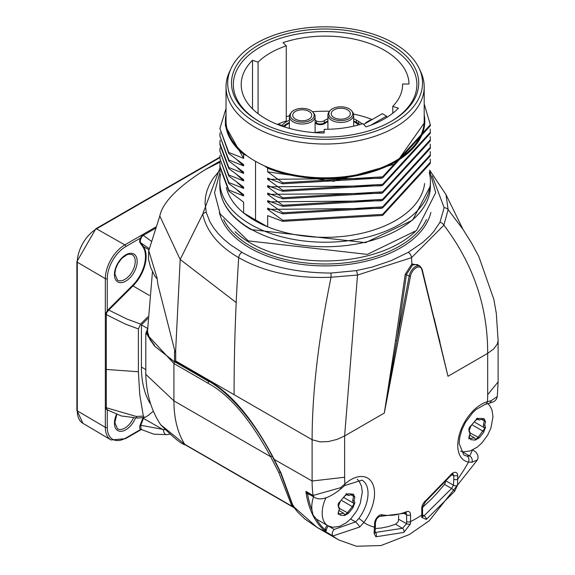 <?xml version="1.0" encoding="UTF-8"?>
<svg xmlns="http://www.w3.org/2000/svg" width="575" height="575" viewBox="0 0 575 575"><rect width="100%" height="100%" fill="white"/><g stroke="black" fill="none" stroke-linecap="round" stroke-linejoin="round"><path stroke-width="0.86" d="M160.655 424.724C173.463 437.647 181.678 444.36 185.308 444.87L185.308 444.87A4.6 2.652 -60 0 1 184.748 444.317L160.655 424.717C151.239 410.435 146.287 393.638 145.806 374.339L145.806 374.239M402.586 85.086L402.586 84.043L409.019 84A83.914 48.451 180 0 0 384.452 50.305A83.914 48.451 180 0 0 283.051 42.643L286.278 45.863A77.474 44.728 180 0 0 258.074 62.143L252.504 60.282A83.914 48.451 180 0 0 241.198 84.568A83.914 48.451 180 0 0 265.779 118.824A83.914 48.451 180 0 0 324.135 133.012L324.214 129.296A77.474 44.728 180 0 0 362.868 123.625L366.009 126.874A83.914 48.451 180 0 0 398.389 108.179L392.768 106.368L392.768 113.225M147.509 329.123L147.049 332.875L147.847 335.886L153.618 344.734M174.505 361.186L208.057 380.442A1.84 1.064 120 0 0 208.438 381.283L202.436 377.818A1.84 1.064 -60 0 1 202.292 377.703L174.735 361.797A1.84 1.064 -60 0 1 174.505 361.186L174.505 361.819L154.445 345.985L154.445 345.237L149.457 338.287M145.813 333.141L173.93 363.558L173.93 400.868A128.743 74.333 120 0 0 184.748 444.317L291.978 506.23L278.71 472.406L270.66 456.715C250.298 419.268 229.432 394.788 208.057 383.259L173.93 363.558L174.556 361.905L154.459 346.042M338.265 506.525L340.22 501.493L344.612 496.031L348.507 493.781L352.899 494.177L354.854 496.951L354.027 500.473L354.854 502.802L352.899 507.833L348.507 513.295L344.612 515.545L340.22 515.157L338.265 512.383L339.3 508.976L338.265 506.525A0.92 0.704 -52.5 0 0 338.172 505.368M340.22 501.493A0.92 0.575 73.2 0 1 339.882 502.025M352.899 507.833A0.92 0.654 -114.2 0 0 352.324 506.632L347.235 512.957L344.878 514.884L343.663 513.252M348.507 513.295L339.624 508.566M432.242 175.95L444.144 207.733A4.6 3.752 -178.8 0 1 448.133 209.645L462.961 229.317L445.984 194.623L448.133 209.645L443.9 225.177L411.513 257.665L357.521 275.051L331.056 277.236C295.234 278.724 264.457 272.198 238.711 257.665A2066.945 1193.355 120 0 0 236.196 302.543A2067.829 1193.865 120 0 0 234.075 394.673L312.11 439.724L320.131 441.902L328.447 441.543L337.115 439.386L344.619 435.965L384.308 413.058L396.843 340.594L406.475 274.426L412.57 264.953L417.213 264.529L420.095 266.196A9.193 5.312 120 0 0 413.756 267.928A9.193 5.312 120 0 0 409.192 275.993A0.92 0.388 10.8 0 0 410.471 276.187A8.28 4.78 -60 0 1 416.149 267.777A8.28 4.78 -60 0 1 421.827 269.625L447.99 376.287L487.679 353.373L487.679 394.673A101.157 58.406 -60 0 1 487.427 401.688A33.566 19.378 120 0 0 457.765 445.352A33.566 19.378 120 0 0 468.467 462.084L471.931 462.243L477.423 459.928L478.077 457.822L477.839 455.199L476.057 452.238L472.844 449.866M313.526 496.807A27.586 15.928 120 0 0 311.779 507.114A27.586 15.928 120 0 0 311.966 510.111L313.073 515.049L316.315 518.93A127.823 73.801 120 0 0 325.127 529.819L325.817 531.81A128.743 74.333 -60 0 1 305.886 491.338L307.647 494.327A0.92 0.733 99.3 0 1 308.301 493.796M338.265 512.383L339.624 508.573L338.035 504.979L338.337 503.513L346.847 493.645L348.443 495.492L353.467 494.213L353.891 495.132L352.683 500.502L353.891 504.016L352.324 506.632L342.111 500.732M147.847 335.886L154.445 345.978M153.676 344.792L154.445 345.64M208.057 380.442C231.028 392.941 253.036 419.146 274.074 459.058L280.988 472.945L293.121 506.165L317.077 527.433L338.776 539.954A128.743 74.333 -60 0 1 332.968 535.936L359.742 527.016L363.831 522.495A33.566 19.378 120 0 0 374.533 493.408A33.566 19.378 120 0 0 344.871 483.999L340.4 487.751L313.037 495.47L305.886 491.338L308.646 493.868M327.664 532.888L317.084 527.433L304.621 518.815L297.598 512.038L292.761 505.849A1.84 1.287 -34.3 0 0 293.121 506.165M451.763 474.619L453.79 475.748L453.79 479.227A2.76 1.588 180 0 0 457.686 479.227L457.477 485.3A2.76 1.79 -172.6 0 1 453.459 485.128L451.555 488.506L424.098 515.768L422.496 516.594M453.819 479.241L453.459 485.128L446.416 481.196M316.315 518.93A27.586 15.928 120 0 0 317.493 519.742L327.901 525.751L332.681 527.282L339.494 526.42L346.43 522.689L351.002 518.607L356.917 510.636L360.209 503.527L362.3 492.229L361.553 486.342L359.21 481.34L357.276 479.227M468.97 431.063L470.918 426.039L475.309 420.577L479.212 418.32L483.604 418.715L485.559 421.489L484.732 425.011L485.559 427.34L483.604 432.371L479.212 437.834L475.309 440.091L470.918 439.695L468.97 436.921L470.005 433.514L468.97 431.063A0.92 0.704 -52.5 0 0 468.877 429.906M475.309 420.577L477.545 418.183L479.14 420.03L484.172 418.751L484.596 419.671L483.381 425.04L484.596 428.562L477.94 437.503L475.582 439.422L474.368 437.791M419.247 68.59A97.412 56.242 0 0 0 393.997 43.297A97.412 56.242 0 0 0 299.827 28.75A97.412 56.242 0 0 0 230.978 68.59A97.412 56.242 0 0 0 256.227 122.834A97.412 56.242 0 0 0 373.757 131.79A97.412 56.242 0 0 0 419.247 68.59L420.864 72.098A99.087 57.205 180 0 1 424.199 86.818L424.199 120.606A99.087 57.205 180 0 1 395.176 161.058A99.087 57.205 180 0 1 264.493 165.859L267.655 168.159A99.705 57.565 180 0 0 395.614 161.819A99.705 57.565 180 0 0 424.824 121.117L424.824 122.173L395.614 163.817L333.68 181.298L267.655 171.832L267.655 168.159M424.199 114.698A99.705 57.565 180 0 1 424.824 121.117M424.609 183.533A99.705 57.565 180 0 1 395.614 220.469A99.705 57.565 180 0 1 267.655 226.816L267.655 215.632L282.742 221.346L282.742 220.29L267.655 209.372L267.655 208.121L282.742 213.842L282.742 212.786L267.655 201.868L267.655 200.61L282.742 206.332L282.742 205.275L267.655 194.357L267.655 193.107L282.742 198.821L382.605 192.905L430.33 140.839L430.33 139.782L382.605 191.856L282.742 197.771L267.655 186.846L267.655 185.596L282.742 191.317L282.742 190.26L267.655 179.343L267.655 178.085L282.742 183.806L282.742 182.749L267.655 171.832M430.193 159.081L430.33 162.308L382.605 214.382L282.742 220.297M381.52 208.344L267.655 209.372M430.33 162.308L430.33 163.365L382.605 215.431L282.742 221.346M430.193 151.57L430.33 155.854L382.605 207.927L282.742 213.842M228.8 152.497L219.894 128.534L228.8 153.547L228.8 152.497L243.627 158.362L243.627 154.287L246.732 155.602A99.087 57.205 0 0 0 264.493 165.859M243.627 154.287A99.705 57.565 180 0 1 225.407 121.117A99.705 57.565 180 0 1 226.025 114.698M246.732 155.602A99.087 57.205 180 0 1 226.025 120.606L226.025 86.818A99.087 57.205 180 0 1 229.36 72.098L230.978 68.59M219.894 128.534L226.025 108.503M243.627 158.362L225.407 125.925L225.407 121.117M424.199 86.818A99.087 57.205 180 0 1 395.176 127.269A99.087 57.205 180 0 1 255.048 127.269A99.087 57.205 180 0 1 226.025 86.818M228.8 153.547L243.627 164.623L243.627 165.873L228.8 160.001L219.894 136.045L220.045 132.818M228.8 176.079L228.8 175.023L243.627 180.888L243.627 179.637L228.8 168.568L228.8 167.512L243.627 173.384L243.627 172.126L228.8 161.058L228.8 160.001M228.8 175.023L219.894 151.06L228.8 176.072L243.627 187.148L243.627 188.399L228.8 182.527L219.894 158.571L220.045 155.343M255.537 161.338L255.537 219.938L243.627 212.937L243.627 202.163L228.8 191.094L228.8 190.037L243.627 195.91L243.627 194.652L228.8 183.583L228.8 182.527M444.144 207.733L439.933 222.338L433.715 231.567L429.683 236.059L422.589 242.528L408.272 252.339L391.28 260.604L372.298 267.03L356.306 270.617L331.006 273.053C295.629 272.881 265.945 265.973 241.953 252.339A4.6 2.652 -60 0 0 238.711 257.665C218.579 245.963 206.576 231.445 202.716 214.101L219.909 168.13M228.8 191.094L219.894 167.131L220.045 162.854M255.537 219.938L267.655 226.816A99.705 57.565 0 0 1 254.61 220.469A99.705 57.565 0 0 1 243.627 212.937A99.705 57.565 180 0 1 226.342 187.651M228.8 190.037L219.894 166.074M243.627 195.91L237.367 190.224M228.8 183.583L219.894 158.571M243.627 188.399L237.367 182.713M219.894 151.06L220.045 147.833M243.627 180.888L237.367 175.202M228.8 168.568L219.894 144.605L220.045 140.329M228.8 167.512L219.894 143.549M243.627 173.384L237.367 167.699M228.8 161.058L219.894 136.045M243.627 165.873L237.367 160.188M424.199 103.924L430.33 124.761L382.605 176.834L282.742 182.749M282.742 198.828L282.742 197.764M430.33 124.761L430.33 125.824L382.605 177.891L282.742 183.806M430.193 129.044L430.33 132.272L382.605 184.345L282.742 190.26M381.52 178.308L267.655 179.343M430.33 132.272L430.33 133.328L382.605 185.402L282.742 191.317M430.193 136.555L430.33 139.782M381.52 185.818L267.655 186.846M430.193 144.066L430.33 147.286L382.605 199.36L282.742 205.275M381.52 193.329L267.655 194.357M430.33 147.286L430.33 148.35L382.605 200.416L282.742 206.332M430.33 154.797L382.605 206.871L282.742 212.786M381.52 200.833L267.655 201.868M348.507 493.781A0.92 0.64 156 0 1 347.235 494.09L346.481 493.652M343.649 513.245L338.143 514.244L338.467 512.426M354.854 502.802A0.92 0.783 129.3 0 1 353.654 503.211L344.26 497.792M445.661 482.116L444.482 484.373L438.028 492.035L431.315 499.222L422.567 507.373M307.984 493.609L313.957 497.059C319.901 501.098 328.799 498.432 340.666 489.037A4.6 0.97 -130.9 0 0 340.4 487.751M344.612 515.545A0.92 0.719 -17.2 0 0 344.856 514.841M350.585 519.038L355.558 521.913L358.793 518.513A28.966 16.725 120 0 0 368.029 493.408A28.966 16.725 120 0 0 362.034 480.147L344.648 485.58A4.6 1.905 -131.2 0 0 344.871 483.999A101.157 58.406 120 0 1 344.619 477.264L312.11 481.016A128.743 74.333 120 0 0 313.037 495.47L313.957 497.052M327.204 525.349A5.52 3.184 120 0 0 325.127 529.819A0.92 0.438 -172.3 0 1 326.413 529.949L325.817 531.81L332.968 535.936A4.6 2.652 120 0 1 334.161 529.424L355.558 521.913A4.6 0.97 49.1 0 1 359.742 527.016M150.053 403.298A110.35 63.71 120 0 1 141.414 367.08L141.414 324.882L147.782 318.528M141.414 324.882L147.516 328.404M340.22 515.157A0.92 0.388 -124.5 0 0 339.494 514.036L338.107 513.231M352.899 494.177A0.92 0.467 48 0 1 352.827 494.55M354.854 496.951L351.749 495.327M398.698 515.408L398.446 520.749L397.749 522.222L395.564 524.192L388.427 526.556L381.477 527.994L375.367 528.54M236.196 302.543L180.183 259.49L159.8 216.006L148.76 250.693L157.061 277.933M175.073 351.914L175.734 352.295L174.498 351.656L175.073 351.914L157.938 284.683L157.083 278.127L156.479 278.178L154.747 276.036L150.571 267.26L148.465 259.167L148.702 250.952M147.487 331.387L149.45 338.316M175.734 352.295L175.677 360.956L175.677 352.331M280.665 472.089L280.988 472.945L280.665 472.089L278.71 472.406M293.724 506.014L291.978 506.23L293.739 507.243M405.9 513.058L406.676 514.862M457.477 485.3L454.624 491.316L426.319 519.448L421.705 517.356A41.443 23.496 -119.1 0 0 421.762 515.071A101.157 58.406 120 0 1 410.536 521.547L410.457 523.847L403.858 532.421L375.892 536.777L374.073 533.449L374.605 523.717A6.792 3.917 -60 0 1 377.143 517.363A6.792 3.917 -60 0 1 382.073 514.79A86.732 50.075 120 0 0 406.496 511.707A6.778 3.917 -60 0 1 410.543 514.848L410.536 521.547A2.76 1.596 180 0 1 406.64 521.547L406.64 514.848L404.397 513.597M406.669 521.568L406.604 523.71L402.399 528.296L375.037 532.522M410.457 523.847A2.76 1.696 -176.4 0 1 406.604 523.71L398.698 519.297M374.073 533.449A2.76 1.797 7.1 0 0 375.058 532.277L375.418 526.06L374.613 527.189A101.157 58.406 120 0 1 363.831 522.495A4.6 0.762 36.8 0 0 358.793 518.513M421.691 517.363A2.76 1.703 3.5 0 0 422.503 516.249L422.546 517.011L422.079 516.523M421.755 508.372A2.76 1.596 -0 0 0 422.567 507.243L422.567 513.942A2.76 1.596 -0 0 1 421.762 515.071L421.755 508.372A6.778 3.917 -60 0 1 425.802 500.566L450.225 475.446A6.792 3.917 -60 0 1 455.156 472.319A6.792 3.917 -60 0 1 457.693 475.755L457.686 479.227A101.157 58.406 120 0 0 468.467 462.084A4.6 3.673 100.3 0 0 467.001 456.033L469.682 456.025A4.6 3.838 79.6 0 1 471.931 462.243M479.212 437.834L470.321 433.104L468.733 429.518L469.322 427.577L475.575 420.44M475.309 440.091A0.92 0.719 -17.2 0 0 475.561 439.379M474.353 437.783L468.848 438.783L470.321 433.112A0.92 0.532 -0 0 1 470.012 433.514M470.918 439.695A0.92 0.388 -124.5 0 0 470.199 438.574L468.812 437.776M485.552 421.489L482.447 419.872M485.552 427.34A0.92 0.783 129.3 0 1 484.351 427.757L474.964 422.33M483.604 432.371A0.92 0.654 -114.2 0 0 483.029 431.171L472.815 425.277M470.918 426.039A0.92 0.575 73.2 0 1 470.587 426.564M479.212 418.32A0.92 0.64 156 0 1 477.94 418.629L477.185 418.19M483.604 418.715A0.92 0.467 48 0 1 483.525 419.096M491.273 400.638A4.6 3.838 -100.4 0 1 488.412 403.528L493.81 401.652L495.161 400.631L496.376 399.179L497.303 396.52L491.273 400.638L487.427 401.688A4.6 3.234 -105.6 0 1 485.415 404.239L476.158 409.436L472.808 412.541L465.412 422.452L461.933 429.719L459.792 437.022L459.116 443.476L463.766 454.861A28.966 16.725 -60 0 0 467.001 456.033M439.933 222.338A4.6 3.587 -152.1 0 1 443.9 225.177C473.196 263.853 487.794 306.583 487.679 353.373L493.594 349.039L497.332 344.037L498.115 340.659L498.115 381.958L487.679 394.673M498.115 340.544L496.297 313.282L493.839 299.352L478.824 256.515L471.867 243.563L462.961 229.317M405.231 274.275L409.192 275.993L396.843 340.594A0.92 0.367 8.8 0 0 395.571 340.429L405.231 274.275L411.916 263.889L418.708 265.391M434.125 318.169L447.99 376.287L422.072 269.035A0.92 0.64 166.2 0 1 421.827 269.625M434.161 319.046L439.968 341.996M410.471 276.187L384.308 413.058L395.571 340.429M175.548 360.884L234.075 394.673M219.93 161.151L205.074 169.726L219.988 162.164M241.953 252.339L230.503 244.806L223.927 239.38L218.263 233.687L213.562 227.779L209.861 221.706L206.26 212.398L205.031 203.09L205.505 196.837L207 190.62L209.508 184.496L213.002 178.53L220.017 169.999M429.223 172.342A105.297 60.792 180 0 1 430.409 181.427A105.297 60.792 180 0 1 399.567 224.415A105.297 60.792 180 0 1 250.657 224.415A105.297 60.792 180 0 1 219.815 181.427A105.297 60.792 180 0 1 220.599 174.031M258.915 121.282A93.617 54.05 0 0 0 391.309 121.282A93.617 54.05 0 0 0 391.309 44.843A93.617 54.05 0 0 0 258.915 44.843A93.617 54.05 0 0 0 258.915 121.282L258.915 121.282M259.569 121.656A91.777 52.986 180 0 1 260.54 46.913A91.777 52.986 180 0 1 390.008 47.1A91.777 52.986 180 0 1 390.655 121.656M402.586 84.043A77.474 44.728 180 0 1 402.593 84.568A77.474 44.728 180 0 1 392.768 106.368M370.796 125.206L386.522 116.121A83.914 48.451 180 0 0 384.452 114.885A83.914 48.451 180 0 0 382.296 113.685L363.666 124.444M314.856 132.653A30.346 17.523 180 0 1 324.163 131.625M386.522 117.58L386.522 116.121M359.979 124.509A20.233 11.68 0 0 0 358.584 123.618L358.584 121.368L356.392 120.096A22.073 12.743 0 0 0 353.661 118.759M353.661 121.009A22.073 12.743 0 0 1 356.392 122.353L358.584 123.618M327.908 121.009A22.073 12.743 0 0 0 324.264 122.913L324.264 120.657A5.52 3.184 0 0 1 316.552 120.973A22.073 12.743 0 0 0 315.107 120.312M315.107 122.568A22.073 12.743 0 0 1 316.552 123.222A5.52 3.184 0 0 0 324.264 122.913M289.354 122.568A22.073 12.743 0 0 0 283.453 126.22M252.504 108.847L252.504 60.282M258.074 113.706L258.074 62.143M277.588 124.322A77.474 44.728 0 0 1 286.278 120.944L286.278 45.863M289.354 120.312A22.073 12.743 0 0 0 282.045 125.515M327.908 118.759A22.073 12.743 0 0 0 324.264 120.657M361.934 123.92A20.233 11.68 0 0 0 358.584 121.368M372.162 119.535A83.914 48.451 0 0 0 353.553 114.073M329.583 111.27A83.914 48.451 0 0 0 312.52 111.751M289.426 115.805A83.914 48.451 0 0 0 286.278 116.703M365.082 123.625L366.081 122.482L370.307 120.046L370.796 120.326M366.081 123.05L366.081 122.482M370.307 120.606L370.307 120.046M327.908 121.569A19.773 11.414 0 0 0 325.069 123.309A5.98 3.45 0 0 1 316.092 123.654A19.773 11.414 0 0 0 315.107 123.129M289.354 123.129A19.773 11.414 0 0 0 284.402 126.859M358.333 124.976A19.773 11.414 0 0 0 354.768 122.166A19.773 11.414 0 0 0 353.661 121.569M315.028 132.617A12.873 7.432 0 0 0 315.107 131.79L315.107 116.574A12.873 7.432 180 0 1 307.158 123.438A12.873 7.432 180 0 1 293.128 121.828A12.873 7.432 180 0 1 289.354 116.574A12.873 7.432 180 0 1 290.476 113.541L291.317 112.456A11.953 6.9 180 0 1 310.687 110.393A11.953 6.9 180 0 1 313.145 112.456A11.953 6.9 180 0 1 309.012 120.958A11.953 6.9 180 0 1 293.782 120.153A11.953 6.9 180 0 1 291.317 112.456M351.699 110.896L352.54 111.981A12.873 7.432 180 0 1 353.661 115.014A12.873 7.432 180 0 1 345.712 121.886A12.873 7.432 180 0 1 331.682 120.268A12.873 7.432 180 0 1 327.908 115.014A12.873 7.432 180 0 1 329.029 111.981L329.87 110.896A11.953 6.9 180 0 1 349.241 108.833A11.953 6.9 180 0 1 351.699 110.896A11.953 6.9 180 0 1 347.566 119.399A11.953 6.9 180 0 1 332.328 118.594A11.953 6.9 180 0 1 329.87 110.896M343.491 108.445A9.516 5.498 180 0 1 350.304 113.713A9.516 5.498 180 0 1 338.078 118.982A9.516 5.498 180 0 1 331.265 113.713A9.516 5.498 180 0 1 343.491 108.445M276.985 124.25A11.953 6.9 180 0 1 283.36 126.169A11.953 6.9 180 0 1 284.56 126.982M149.363 295.421L132.976 285.904L108.761 310.054L108.33 309.58A5.053 2.918 -60 0 0 107.273 310.881L107.805 311.24L106.713 312.584L106.303 314.633L105.326 314.058L107.273 310.881L107.273 278.667A1.38 0.798 180 0 1 105.326 278.667L105.326 314.058L106.713 312.584L106.397 312.297M313.145 112.456L313.986 113.541A12.873 7.432 180 0 1 315.107 116.574M298.281 110.271A9.516 5.498 180 0 1 311.751 115.273A9.516 5.498 180 0 1 306.18 120.276A9.516 5.498 180 0 1 292.711 115.273A9.516 5.498 180 0 1 298.281 110.271M174.498 351.656L174.505 361.064M153.166 411.463A28.491 16.452 120 0 0 148.666 415.164L145.159 417.328L143.779 416.968L143.347 416.12L139.768 394.709L138.381 371.738L138.388 328.922L140.58 324.077L147.854 316.825M108.33 309.58L132.537 285.43A27.823 16.064 120 0 0 142.844 246.776L140.171 242.966A0.46 0.359 -35.1 0 1 140.774 242.801A4.6 2.667 -60 0 1 141.083 238.352L140.516 238.072L142.284 234.801L141.694 236.749L141.292 236.612M141.083 238.352L141.694 236.749L143.268 235.362L151.311 241.205M140.171 242.966A5.06 2.918 -60 0 1 140.516 238.072L125.81 246.56A26.213 15.137 120 0 0 107.273 278.667M138.388 371.738L106.303 369.445L106.303 314.633L125.249 324.034L138.388 328.922M107.568 410.018L107.762 410.112A0.46 0.374 -69.4 0 0 107.273 410.356L105.326 407.179L107.568 410.018L121.382 415.969L137.691 418.09A4.6 1.804 -92.5 0 1 136.218 416.444L106.303 407.74L106.303 369.445M143.347 416.12L136.218 416.444M108.33 410.442A5.06 2.918 -60 0 1 107.273 410.356L107.273 427.333A1.38 0.798 180 0 1 105.326 427.333A27.593 15.928 120 0 0 110.953 439.911A27.593 15.928 120 0 0 111.04 439.961L125.522 438.66A1.38 0.798 -120 0 0 125.81 438.035A26.213 15.137 -60 0 1 107.273 427.333M141.278 429.482L153.827 434.175L166.728 434.65A4.6 2.774 83.4 0 1 163.408 429.841L143.455 418.363L140.774 425.256L164.903 429.762M166.728 434.65A4.6 2.774 83.4 0 0 166.736 434.65L169.762 434.204M141.694 429.525L141.083 429.345A0.46 0.374 -50.6 0 0 140.508 429.547A5.06 2.918 -60 0 1 140.171 425.047L142.844 418.154A27.823 16.064 120 0 0 143.046 417.63M125.522 438.66L141.349 429.525L140.508 429.547L125.81 438.035M155.3 228.412L143.268 235.362L142.284 234.801L124.833 244.871A27.593 15.928 120 0 0 105.326 278.667L77.287 262.193A1.38 0.798 180 0 1 76.885 261.632L95.86 228.757A1.38 0.798 60 0 1 96.55 228.828L124.833 244.871A1.38 0.798 -120 0 1 125.81 246.56M107.805 311.24A4.593 2.652 -60 0 1 108.761 310.054L127.003 319.075L140.58 324.077M272.176 456.018L270.66 456.715L173.93 400.868L145.806 374.339M331.006 273.053L331.056 277.236C318.471 338.502 312.153 392.668 312.11 439.724L312.11 481.016L273.722 459.123C243.354 399.287 208.481 380.478 208.438 381.283M344.619 477.264L344.619 435.965L357.521 275.051A4.6 1.1 -100 0 0 356.306 270.617M311.966 510.111A127.823 73.801 120 0 1 307.647 494.327A5.52 3.184 120 0 0 308.976 494.184M220.728 465.319A4.6 2.652 120 0 0 221.052 465.57L217.745 463.601M208.79 381.484A1.84 1.064 120 0 0 208.057 383.259M339.308 508.976A0.92 0.532 -0 0 0 339.624 508.573M452.963 473.908L450.491 475.963A2.76 0.438 36.6 0 0 450.225 475.446M453.05 473.951L453.826 475.769L457.693 475.755M175.583 352.209L180.183 259.49L202.716 214.101A4.6 3.716 -14.4 0 1 206.26 212.398M354.027 500.48A0.92 0.532 180 0 1 352.683 500.502M328.354 525.996L328.303 526.046A4.6 2.652 120 0 0 326.413 529.949M327.894 525.744L334.161 529.424M325.989 497.569A27.586 15.928 120 0 0 322.187 513.116A27.586 15.928 120 0 0 327.901 525.751M141.414 367.08L145.806 369.61M293.358 505.518L291.611 505.727M425.802 500.566A2.76 1.323 52.7 0 1 425.522 501.637L450.491 475.963M374.605 523.717A2.76 1.596 -0.1 0 0 375.418 522.589L376.661 518.894L379.169 516.494L405.562 513.152A2.76 1.826 68.5 0 1 405.497 513.173M382.073 514.79A2.76 2.207 100.9 0 1 379.629 516.379M406.496 511.707A2.76 1.826 68.5 0 1 405.569 513.152L405.813 513.008M410.543 514.848A2.76 1.596 180 0 1 406.64 514.848M395.564 524.192L402.399 528.296A2.76 1.833 -111.7 0 1 403.858 532.421M375.892 536.777A2.76 2.171 -85.1 0 0 375.259 532.558L375.044 532.428M454.624 491.316A2.76 0.589 -141.2 0 0 451.555 488.506L444.482 484.373M426.319 519.448A2.76 1.315 -127.1 0 0 424.098 515.768L422.56 514.855M484.725 425.018A0.92 0.532 180 0 1 483.381 425.04M462.02 451.605L469.682 456.025L472.535 450.009M412.57 264.953A0.92 0.532 60 0 1 411.916 263.889A2066.945 1193.362 -120 0 0 411.513 257.665A4.6 2.652 -120 0 0 408.272 252.339M430.862 212.412A106.677 61.59 180 0 1 359.368 262.653A106.677 61.59 180 0 1 249.679 247.875A106.677 61.59 180 0 1 219.362 212.412M223.689 219.535A105.297 60.792 0 0 0 250.657 246.186A105.297 60.792 0 0 0 399.567 246.186A105.297 60.792 0 0 0 426.535 219.535M235.046 231.66A105.297 60.792 0 0 0 250.657 243.153A105.297 60.792 0 0 0 399.567 243.153A105.297 60.792 0 0 0 415.186 231.66M430.409 181.427L430.409 185.962A105.297 60.792 180 0 1 399.567 228.951A105.297 60.792 180 0 1 250.657 228.951A105.297 60.792 180 0 1 219.815 185.962L219.815 181.427M356.392 122.353L356.392 120.096M316.552 123.222L316.552 120.973M114.432 274.534A16.093 9.293 120 0 0 121.454 282.62A16.093 9.293 120 0 0 133.86 272.615A16.093 9.293 120 0 0 137.188 261.395A16.093 9.293 120 0 0 125.81 254.826A16.093 9.293 120 0 0 114.432 274.534M117.48 280.147A14.713 8.496 120 0 0 117.523 280.169A14.713 8.496 120 0 0 128.85 276.173A14.713 8.496 120 0 0 135.24 261.395A14.713 8.496 120 0 0 132.236 254.689A14.713 8.496 120 0 0 132.192 254.66L128.915 254.172L126.651 254.876L121.756 258.441L117.99 263.436L115.647 268.827L114.835 273.973L117.48 280.147M106.404 409.414L106.303 407.74L105.326 407.179L105.326 427.333L77.28 410.852L77.28 262.193M141.083 429.345L140.774 425.256L140.171 425.047M105.326 314.058L105.326 407.179M77.287 410.859A27.241 15.726 120 0 0 82.843 423.279A27.241 15.726 120 0 0 82.929 423.329L76.885 410.291A1.38 0.798 180 0 0 77.28 410.852M116.56 414.316A16.093 9.293 120 0 0 114.432 423.2A16.093 9.293 120 0 0 122.633 431.085A16.093 9.293 120 0 0 135.412 418.133M116.804 414.41L114.835 422.639L117.48 428.806A14.713 8.496 120 0 0 117.523 428.835A14.713 8.496 120 0 0 133.343 418.068M155.775 227.01L142.284 234.801M96.542 228.821L219.909 157.6M132.537 285.43L132.976 285.904A28.283 16.33 120 0 0 146.129 256.608A28.283 16.33 120 0 0 143.455 246.61A0.46 0.359 -35.1 0 0 142.844 246.776M148.997 249.766L143.455 246.61L140.774 242.801L149.263 248.731M96.55 228.828A27.241 15.726 120 0 0 77.287 262.193M143.764 417.536A28.283 16.33 120 0 1 143.455 418.363L142.844 418.154M147.919 328.052L145.806 333.471L145.806 374.361M460.589 451.202L463.385 451.828L470.199 450.958L477.135 447.228L481.706 443.145L487.622 435.174L490.913 428.066L493.005 416.767L491.963 409.918L489.728 405.627L487.83 403.643M479.097 420.002L476.603 418.564M343.613 513.223L339.257 510.708M348.393 495.463L345.898 494.026M340.666 489.037L344.648 485.58M154.445 345.69L150.24 340.041L148.242 335.786L147.48 331.538L152.454 271.709M280.521 472.657L273.722 459.123M292.761 505.849L280.499 472.6M338.776 539.954L356.414 546.25L380.988 545.546L409.364 534.527L429.259 520.77L477.423 459.928M422.567 507.243L425.522 501.637M374.677 532.385L375.051 532.817L375.058 532.277M375.418 522.589L375.418 526.06M294.113 507.747L221.052 465.57M185.308 444.87L292.639 506.834M474.317 437.762L469.955 435.246M488.412 403.528L485.415 404.239M497.303 396.52L498.115 381.958M439.674 340.788L433.902 318.751M422.072 269.035L420.095 266.196M159.8 216.006C162.61 202.479 177.718 187.048 205.131 169.704M429.69 170.2L445.977 194.616M429.611 170.624L435.699 192.69L416.523 230.496L367.346 254.38L248.299 240.889L220.189 213.986L214.533 192.69L220.167 171.429M430.409 185.962L412.642 220.146L365.513 242.657L250.944 229.576C230.661 217.544 220.283 203.004 219.815 185.962M327.908 129.267L327.908 115.014M145.159 417.328L137.691 418.09M82.843 423.279L110.953 439.911M219.923 157.133L95.86 228.757M76.885 261.632L76.885 410.291M353.661 126.148L353.661 115.014M289.354 128.397L289.354 116.574M422.567 513.942L422.503 516.249"/></g></svg>
